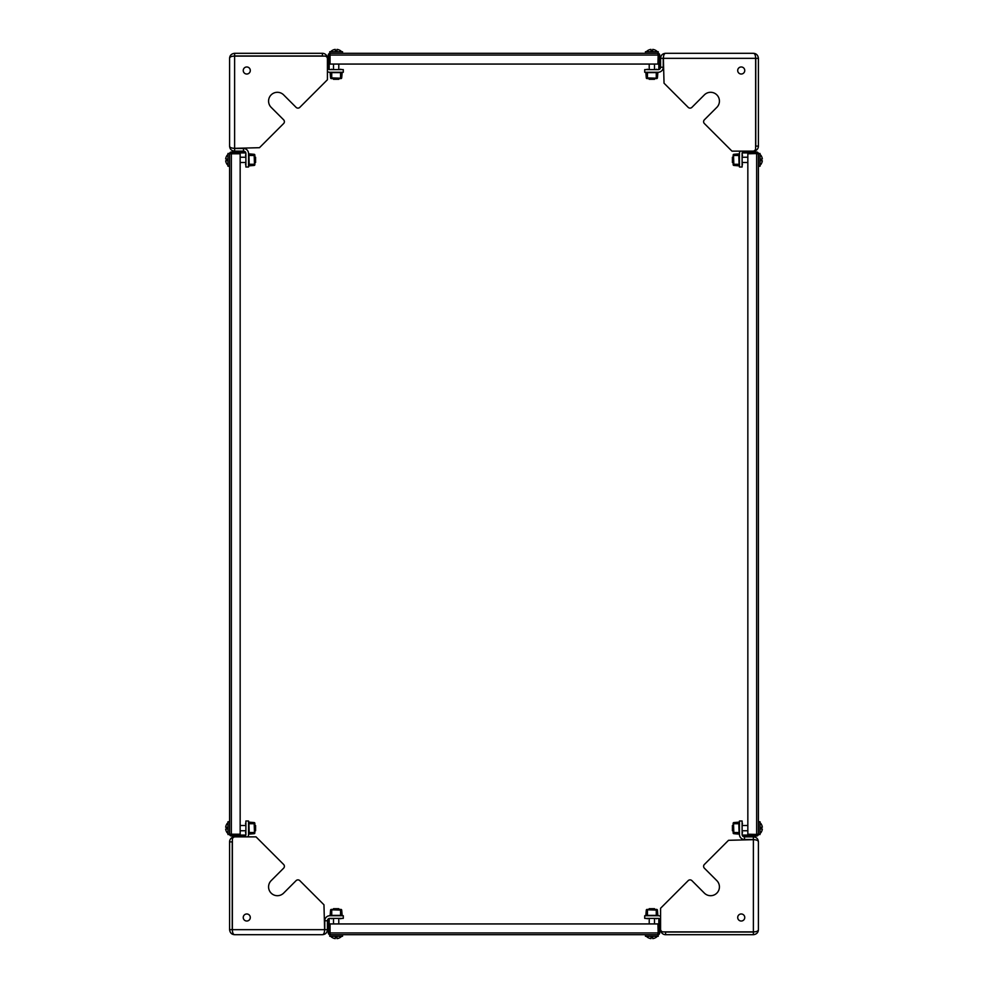 <?xml version="1.0" encoding="UTF-8"?>
<svg xmlns="http://www.w3.org/2000/svg" width="988" height="988" viewBox="0 0 988 988"><rect width="100%" height="100%" fill="white"/><g stroke="black" fill="none" stroke-linecap="round" stroke-linejoin="round"><path stroke-width="1.48" d="M688.179 107.346A2.643 2.643 0 0 0 691.921 107.346L704.382 94.873A8.818 8.818 0 0 1 718.758 97.738A8.818 8.818 0 0 1 716.843 107.346L704.382 119.807A2.643 2.643 0 0 0 704.382 123.549L731.972 151.139L752.967 151.139A2.643 2.643 0 0 0 755.61 148.496L755.61 58.329C755.561 55.155 754.807 53.488 753.387 53.303L665.603 53.303C664.232 53.488 663.491 55.167 663.38 58.329L664.035 83.202L688.179 107.346M741.222 74.026A3.52 3.52 0 0 1 737.703 70.494A3.52 3.52 0 0 1 741.222 66.974A3.52 3.52 0 0 0 737.703 70.494A3.52 3.52 0 0 0 741.222 74.026A3.52 3.52 0 0 0 744.754 70.494A3.52 3.52 0 0 0 741.222 66.974A3.52 3.52 0 0 1 744.754 70.494A3.52 3.52 0 0 1 741.222 74.026M758.414 146.113L755.771 146.113L755.61 146.94A2.384 2.384 0 0 0 755.771 146.113L755.771 58.329L758.414 58.329L758.414 146.113A5.026 5.026 0 0 1 753.387 151.139L744.495 151.139A2.384 2.384 0 0 0 742.643 152.029M753.387 53.303C756.326 53.488 758.006 55.167 758.414 58.329M740.061 151.139A5.026 5.026 0 0 0 739.469 153.523L739.469 167.009L742.111 167.009L742.111 153.523A2.384 2.384 0 0 1 742.556 152.14M665.603 53.303C662.503 53.562 660.824 55.242 660.577 58.329L663.232 58.329L663.417 57.403M659.7 69.086A2.384 2.384 0 0 0 660.577 67.233L663.232 67.233A5.026 5.026 0 0 1 658.206 72.26L644.719 72.26L644.719 69.617L658.206 69.617A2.384 2.384 0 0 0 659.576 69.172M660.577 58.329L660.577 67.233M663.232 58.329L663.232 67.233M757.537 834.218A0.877 0.877 0 0 1 756.647 835.095L742.556 835.095L742.556 835.971L756.647 835.971A1.766 1.766 0 0 0 758.414 834.218L758.414 153.782A1.766 1.766 0 0 0 756.647 152.029L742.556 152.029L742.556 152.905L756.647 152.905A0.877 0.877 0 0 1 757.537 153.782M758.414 821.744L760.007 821.744L760.007 834.527L747.842 834.218L747.842 153.782L760.007 153.473L760.007 166.256L758.414 166.256M657.934 54.192A0.877 0.877 0 0 1 658.823 55.069L658.823 69.172L659.7 69.172L659.7 55.069A1.766 1.766 0 0 0 657.934 53.303L330.066 53.303A1.766 1.766 0 0 0 328.3 55.069L328.3 69.172L329.177 69.172L329.177 55.069A0.877 0.877 0 0 1 330.066 54.192M645.46 53.303L645.46 51.722L658.243 51.722L657.934 64.059L330.066 64.059L330.066 53.303M283.618 123.549A2.643 2.643 0 0 0 283.618 119.807L271.157 107.346A8.818 8.818 0 0 1 274.009 92.971A8.818 8.818 0 0 1 283.618 94.873L296.079 107.346A2.643 2.643 0 0 0 299.821 107.346L327.423 79.744L327.423 58.749A2.643 2.643 0 0 0 324.768 56.106L234.613 56.106C231.439 56.168 229.759 56.909 229.587 58.329L229.587 146.113C229.772 147.484 231.439 148.225 234.613 148.336L259.474 147.694L283.618 123.549M250.297 70.494A3.52 3.52 0 0 1 246.778 74.026A3.52 3.52 0 0 1 243.246 70.494A3.52 3.52 0 0 0 246.778 74.026A3.52 3.52 0 0 0 250.297 70.494A3.52 3.52 0 0 0 246.778 66.974A3.52 3.52 0 0 0 243.246 70.494A3.52 3.52 0 0 1 246.778 66.974A3.52 3.52 0 0 1 250.297 70.494M229.587 58.329C229.772 55.39 231.439 53.723 234.613 53.303L322.397 53.303L322.397 55.958L323.224 56.106M234.613 53.303L234.613 55.958L322.397 55.958A2.384 2.384 0 0 1 323.237 56.106M322.397 53.303A5.026 5.026 0 0 1 327.423 58.329L327.423 67.233A2.384 2.384 0 0 0 328.3 69.086M327.423 71.655A5.026 5.026 0 0 0 329.794 72.26L343.281 72.26L343.281 69.617L329.794 69.617A2.384 2.384 0 0 1 328.424 69.172M229.587 146.113C229.846 149.225 231.525 150.892 234.613 151.139L234.613 148.496L233.674 148.311M245.357 152.029A2.384 2.384 0 0 0 243.505 151.139L243.505 148.496A5.026 5.026 0 0 1 248.531 153.523L248.531 167.009L245.889 167.009L245.889 153.523A2.384 2.384 0 0 0 245.444 152.14M234.613 151.139L243.505 151.139M234.613 148.496L243.505 148.496M299.821 880.654A2.643 2.643 0 0 0 296.079 880.654L283.618 893.127A8.818 8.818 0 0 1 269.242 890.262A8.818 8.818 0 0 1 271.157 880.654L283.618 868.193A2.643 2.643 0 0 0 283.618 864.451L256.028 836.861L235.033 836.861A2.643 2.643 0 0 0 232.39 839.504L232.39 929.671C232.439 932.845 233.193 934.512 234.613 934.697L322.397 934.697C323.768 934.512 324.509 932.833 324.62 929.671L323.965 904.798L299.821 880.654M246.778 913.974A3.52 3.52 0 0 1 250.297 917.506A3.52 3.52 0 0 1 246.778 921.026A3.52 3.52 0 0 0 250.297 917.506A3.52 3.52 0 0 0 246.778 913.974A3.52 3.52 0 0 0 243.246 917.506A3.52 3.52 0 0 0 246.778 921.026A3.52 3.52 0 0 1 243.246 917.506A3.52 3.52 0 0 1 246.778 913.974M229.587 841.887L232.229 841.887L232.39 841.06A2.384 2.384 0 0 0 232.229 841.887L232.229 929.671L229.587 929.671L229.587 841.887A5.026 5.026 0 0 1 234.613 836.861L243.505 836.861A2.384 2.384 0 0 0 245.357 835.971M234.613 934.697C231.674 934.512 229.994 932.833 229.587 929.671M247.939 836.861A5.026 5.026 0 0 0 248.531 834.477L248.531 820.991L245.889 820.991L245.889 834.477A2.384 2.384 0 0 1 245.444 835.86M322.397 934.697C325.497 934.438 327.176 932.758 327.423 929.671L324.768 929.671L324.583 930.597M328.3 918.914A2.384 2.384 0 0 0 327.423 920.767L324.768 920.767A5.026 5.026 0 0 1 329.794 915.74L343.281 915.74L343.281 918.383L329.794 918.383A2.384 2.384 0 0 0 328.424 918.828M327.423 929.671L327.423 920.767M324.768 929.671L324.768 920.767M738.765 822.51L739.11 833.415L733.837 833.329L733.516 823.288L738.765 822.51M739.469 833.415A0.704 0.704 0 0 1 738.703 834.107L733.812 833.687A0.704 0.704 0 0 1 733.17 832.983L733.17 823.288A0.704 0.704 0 0 1 733.812 822.584L738.703 822.152A0.704 0.704 0 0 1 739.469 822.856M739.11 823.733L733.516 823.733M733.516 832.538L739.11 832.538M739.469 824.202A0.704 0.704 0 0 1 739.11 823.584M742.111 822.535L742.457 823.584A0.704 0.704 0 0 1 742.111 824.202M739.11 832.686A0.704 0.704 0 0 1 739.469 832.069M742.111 833.736L742.457 832.686A0.704 0.704 0 0 0 742.111 832.069M733.516 823.288L739.11 823.288M739.11 832.983L733.516 832.983M747.842 825.486L742.111 825.486M733.17 825.486L732.417 825.486L732.417 830.772L733.17 830.772M747.842 830.772L742.111 830.772M732.417 825.486L732.417 830.772M761.192 832.192L761.192 832.192A7.558 7.558 0 0 0 762.328 829.018L761.192 829.018L761.192 827.252L762.328 827.252A7.558 7.558 0 0 0 761.192 824.078L761.192 824.078M738.765 154.239L739.11 165.144L733.837 165.07L733.516 155.017L738.765 154.239M739.469 165.144A0.704 0.704 0 0 1 738.703 165.848L733.812 165.416A0.704 0.704 0 0 1 733.17 164.712L733.17 155.017A0.704 0.704 0 0 1 733.812 154.313L738.703 153.893A0.704 0.704 0 0 1 739.469 154.597M739.11 155.462L733.516 155.462M733.516 164.28L739.11 164.28M742.111 154.264L742.457 155.326A0.704 0.704 0 0 1 742.111 155.931M742.111 165.478L742.457 164.416A0.704 0.704 0 0 0 742.111 163.81M733.516 155.017L739.11 155.017M739.11 164.712L733.516 164.712M747.842 157.228L742.111 157.228M733.17 157.228L732.417 157.228L732.417 162.514L733.17 162.514M747.842 162.514L742.111 162.514M732.417 157.228L732.417 162.514M761.192 163.922L761.192 163.922A7.558 7.558 0 0 0 762.328 160.748L761.192 160.748L761.192 158.982L762.328 158.982A7.558 7.558 0 0 0 761.192 155.808L761.192 155.808M657.131 72.606L656.699 78.2L646.658 77.879L646.584 72.606L657.131 72.606M657.131 72.26A0.704 0.704 0 0 1 657.835 73.026L657.403 77.916A0.704 0.704 0 0 1 656.699 78.558L647.004 78.558A0.704 0.704 0 0 1 646.3 77.916L645.88 73.026A0.704 0.704 0 0 1 646.584 72.26M656.403 72.606A0.704 0.704 0 0 1 655.785 72.26M657.465 69.617L656.403 69.259A0.704 0.704 0 0 0 655.785 69.617M656.267 78.2L656.267 72.606M647.449 72.606L647.449 78.2M646.251 69.617L647.313 69.259A0.704 0.704 0 0 1 647.918 69.617M656.699 72.606L656.699 78.2M647.004 78.2L647.004 72.606M649.215 64.059L649.215 69.617M649.215 78.558L649.215 79.312L654.501 79.312L654.501 78.558M654.501 64.059L654.501 69.617M649.215 79.312L654.501 79.312M655.921 50.536L655.921 50.536A7.558 7.558 0 0 0 652.735 49.4L652.735 50.536L650.969 50.536L650.969 49.4A7.558 7.558 0 0 0 647.795 50.536L647.795 50.536M333.499 64.059L333.499 69.617M333.499 78.558L333.499 79.312L338.785 79.312L338.785 78.558M338.785 64.059L338.785 69.617M333.499 79.312L338.785 79.312M342.54 51.722L329.757 51.722L329.757 53.303L342.54 53.303L342.54 51.722M340.205 50.536L340.205 50.536A7.558 7.558 0 0 0 337.031 49.4L337.031 50.536L335.265 50.536L335.265 49.4A7.558 7.558 0 0 0 332.079 50.536L332.079 50.536M341.416 72.606L340.996 78.2L330.943 77.879L330.869 72.606L341.416 72.606M341.416 72.26A0.704 0.704 0 0 1 342.12 73.026L341.687 77.916A0.704 0.704 0 0 1 340.996 78.558L331.289 78.558A0.704 0.704 0 0 1 330.597 77.916L330.165 73.026A0.704 0.704 0 0 1 330.869 72.26M341.749 69.617L340.687 69.259A0.704 0.704 0 0 0 340.082 69.617M340.551 78.2L340.551 72.606M331.733 72.606L331.733 78.2M330.535 69.617L331.598 69.259A0.704 0.704 0 0 1 332.203 69.617M340.996 72.606L340.996 78.2M331.289 78.2L331.289 72.606M704.382 864.451A2.643 2.643 0 0 0 704.382 868.193L716.843 880.654A8.818 8.818 0 0 1 713.991 895.029A8.818 8.818 0 0 1 704.382 893.127L691.921 880.654A2.643 2.643 0 0 0 688.179 880.654L660.577 908.256L660.577 929.251A2.643 2.643 0 0 0 663.232 931.894L753.387 931.894C756.561 931.832 758.241 931.091 758.414 929.671L758.414 841.887C758.228 840.516 756.561 839.775 753.387 839.664L728.527 840.306L704.382 864.451M737.703 917.506A3.52 3.52 0 0 1 741.222 913.974A3.52 3.52 0 0 1 744.754 917.506A3.52 3.52 0 0 0 741.222 913.974A3.52 3.52 0 0 0 737.703 917.506A3.52 3.52 0 0 0 741.222 921.026A3.52 3.52 0 0 0 744.754 917.506A3.52 3.52 0 0 1 741.222 921.026A3.52 3.52 0 0 1 737.703 917.506M758.414 929.671C758.228 932.61 756.561 934.278 753.387 934.697L665.603 934.697L665.603 932.042L664.776 931.894M753.387 934.697L753.387 932.042L665.603 932.042A2.384 2.384 0 0 1 664.763 931.894M665.603 934.697A5.026 5.026 0 0 1 660.577 929.671L660.577 920.767A2.384 2.384 0 0 0 659.7 918.914M660.577 916.345A5.026 5.026 0 0 0 658.206 915.74L644.719 915.74L644.719 918.383L658.206 918.383A2.384 2.384 0 0 1 659.576 918.828M758.414 841.887C758.154 838.775 756.475 837.108 753.387 836.861L753.387 839.504L754.326 839.689M742.643 835.971A2.384 2.384 0 0 0 744.495 836.861L744.495 839.504A5.026 5.026 0 0 1 739.469 834.477L739.469 820.991L742.111 820.991L742.111 834.477A2.384 2.384 0 0 0 742.556 835.86M753.387 836.861L744.495 836.861M753.387 839.504L744.495 839.504M330.066 933.808A0.877 0.877 0 0 1 329.177 932.931L329.177 918.828L328.3 918.828L328.3 932.931A1.766 1.766 0 0 0 330.066 934.697L657.934 934.697A1.766 1.766 0 0 0 659.7 932.931L659.7 918.828L658.823 918.828L658.823 932.931A0.877 0.877 0 0 1 657.934 933.808M330.066 934.697L330.066 923.941L657.934 923.941L658.243 936.278L645.46 936.278L645.46 934.697M646.584 915.394L647.004 909.8L657.057 910.121L657.131 915.394L646.584 915.394M646.584 915.74A0.704 0.704 0 0 1 645.88 914.974L646.3 910.084A0.704 0.704 0 0 1 647.004 909.442L656.699 909.442A0.704 0.704 0 0 1 657.403 910.084L657.835 914.974A0.704 0.704 0 0 1 657.131 915.74M646.251 918.383L647.313 918.741A0.704 0.704 0 0 0 647.918 918.383M647.449 909.8L647.449 915.394M656.267 915.394L656.267 909.8M655.785 915.74A0.704 0.704 0 0 1 656.403 915.394M657.465 918.383L656.403 918.741A0.704 0.704 0 0 1 655.785 918.383M647.004 915.394L647.004 909.8M656.699 909.8L656.699 915.394M330.869 915.394L331.289 909.8L341.342 910.121L341.416 915.394L330.869 915.394M330.869 915.74A0.704 0.704 0 0 1 330.165 914.974L330.597 910.084A0.704 0.704 0 0 1 331.289 909.442L340.996 909.442A0.704 0.704 0 0 1 341.687 910.084L342.12 914.974A0.704 0.704 0 0 1 341.416 915.74M330.535 918.383L331.598 918.741A0.704 0.704 0 0 0 332.203 918.383M331.733 909.8L331.733 915.394M340.551 915.394L340.551 909.8M341.749 918.383L340.687 918.741A0.704 0.704 0 0 1 340.082 918.383M331.289 915.394L331.289 909.8M340.996 909.8L340.996 915.394M654.501 923.941L654.501 918.383M654.501 909.442L654.501 908.688L649.215 908.688L649.215 909.442M649.215 923.941L649.215 918.383M654.501 908.688L649.215 908.688M647.795 937.464L647.795 937.464A7.558 7.558 0 0 0 650.969 938.6L650.969 937.464L652.735 937.464L652.735 938.6A7.558 7.558 0 0 0 655.921 937.464L655.921 937.464M338.785 923.941L338.785 918.383M338.785 909.442L338.785 908.688L333.499 908.688L333.499 909.442M333.499 923.941L333.499 918.383M338.785 908.688L333.499 908.688M329.757 936.278L342.54 936.278L342.54 934.697L329.757 934.697L329.757 936.278M332.079 937.464L332.079 937.464A7.558 7.558 0 0 0 335.265 938.6L335.265 937.464L337.031 937.464L337.031 938.6A7.558 7.558 0 0 0 340.205 937.464L340.205 937.464M230.463 153.782A0.877 0.877 0 0 1 231.353 152.905L245.444 152.905L245.444 152.029L231.353 152.029A1.766 1.766 0 0 0 229.587 153.782L229.587 834.218A1.766 1.766 0 0 0 231.353 835.971L245.444 835.971L245.444 835.095L231.353 835.095A0.877 0.877 0 0 1 230.463 834.218M229.587 153.782L240.158 153.782L240.158 834.218L229.587 834.218M240.158 830.772L245.889 830.772M254.83 830.772L255.583 830.772L255.583 825.486L254.83 825.486M240.158 825.486L245.889 825.486M255.583 830.772L255.583 825.486M227.993 821.744L227.993 834.527L229.587 834.527L229.587 821.744L227.993 821.744M227.993 828.129C227.993 835.317 227.993 835.317 227.993 828.129M226.808 824.078L226.808 824.078A7.558 7.558 0 0 0 225.672 827.252L226.808 827.252L226.808 829.018L225.672 829.018A7.558 7.558 0 0 0 226.808 832.192L226.808 832.192M249.235 833.761L248.89 822.856L254.163 822.93L254.484 832.983L249.235 833.761M248.531 822.856A0.704 0.704 0 0 1 249.297 822.152L254.188 822.584A0.704 0.704 0 0 1 254.83 823.288L254.83 832.983A0.704 0.704 0 0 1 254.188 833.687L249.297 834.107A0.704 0.704 0 0 1 248.531 833.415M248.89 832.538L254.484 832.538M254.484 823.733L248.89 823.733M248.531 832.069A0.704 0.704 0 0 1 248.89 832.686M245.889 833.736L245.543 832.686A0.704 0.704 0 0 1 245.889 832.069M248.89 823.584A0.704 0.704 0 0 1 248.531 824.202M245.889 822.535L245.543 823.584A0.704 0.704 0 0 0 245.889 824.202M254.484 832.983L248.89 832.983M248.89 823.288L254.484 823.288M240.158 162.514L245.889 162.514M254.83 162.514L255.583 162.514L255.583 157.228L254.83 157.228M240.158 157.228L245.889 157.228M255.583 162.514L255.583 157.228M227.993 153.473L227.993 166.256L229.587 166.256L229.587 153.473L227.993 153.473M227.993 159.871C227.993 167.058 227.993 167.058 227.993 159.871M226.808 155.808L226.808 155.808A7.558 7.558 0 0 0 225.672 158.982L226.808 158.982L226.808 160.748L225.672 160.748A7.558 7.558 0 0 0 226.808 163.922L226.808 163.922M249.235 165.502L248.89 154.597L254.163 154.671L254.484 164.712L249.235 165.502M248.531 154.597A0.704 0.704 0 0 1 249.297 153.893L254.188 154.313A0.704 0.704 0 0 1 254.83 155.017L254.83 164.712A0.704 0.704 0 0 1 254.188 165.416L249.297 165.848A0.704 0.704 0 0 1 248.531 165.144M248.89 164.28L254.484 164.28M254.484 155.462L248.89 155.462M245.889 165.478L245.543 164.416A0.704 0.704 0 0 1 245.889 163.81M245.889 154.264L245.543 155.326A0.704 0.704 0 0 0 245.889 155.931M254.484 164.712L248.89 164.712M248.89 155.017L254.484 155.017M663.38 58.329L755.61 58.329M756.647 153.782L756.647 834.218M330.066 55.069L657.934 55.069M234.613 148.336L234.613 56.106M324.62 929.671L232.39 929.671M753.387 839.664L753.387 931.894M657.934 932.931L330.066 932.931M231.353 834.218L231.353 153.782M760.007 833.699L761.192 832.291M760.007 822.559L761.192 823.98M760.007 165.441L761.192 164.02M760.007 154.301L761.192 155.709M657.428 51.722L656.007 50.536M646.288 51.722L647.708 50.536M341.712 51.722L340.292 50.536M330.572 51.722L331.993 50.536M646.288 936.278L647.708 937.464M657.428 936.278L656.007 937.464M330.572 936.278L331.993 937.464M341.712 936.278L340.292 937.464M227.993 822.559L226.808 823.98M227.993 833.699L226.808 832.291M227.993 154.301L226.808 155.709M227.993 165.441L226.808 164.02"/></g></svg>
